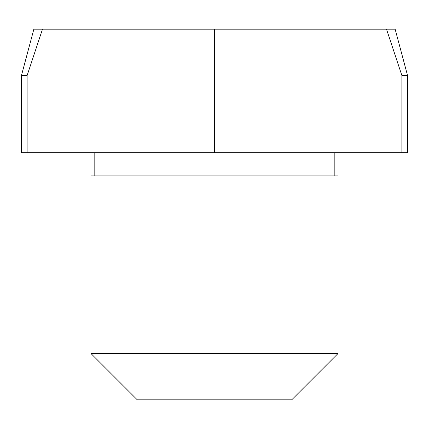 <?xml version="1.0" encoding="UTF-8"?>
<svg xmlns="http://www.w3.org/2000/svg" width="429" height="429" viewBox="0 0 429 429"><rect width="100%" height="100%" fill="white"/><g stroke="black" fill="none" stroke-linecap="round" stroke-linejoin="round"><path stroke-width="0.64" d="M90.948 353.496L338.052 353.496L291.72 399.828L137.28 399.828L90.948 353.496L90.948 175.89L338.052 175.89L338.052 353.496M386.502 29.172L401.882 75.504L401.882 152.724L27.118 152.724L27.118 75.504L42.498 29.172L395.136 29.172L407.55 75.504L407.55 152.724L401.882 152.724M214.5 29.172L214.5 152.724M27.118 75.504L21.45 75.504L33.864 29.172L42.498 29.172M21.45 75.504L21.45 152.724L27.118 152.724M401.882 75.504L407.55 75.504M94.809 152.724L94.809 175.89M334.191 152.724L334.191 175.89"/></g></svg>
